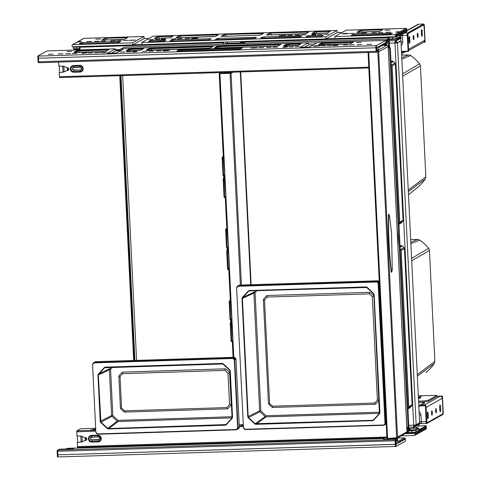 <?xml version="1.0" encoding="UTF-8"?>
<svg xmlns="http://www.w3.org/2000/svg" width="481" height="481" viewBox="0 0 481 481"><rect width="100%" height="100%" fill="white"/><g stroke="black" fill="none" stroke-linecap="round" stroke-linejoin="round"><path stroke-width="0.72" d="M396.35 40.789A2.483 0.463 -91.8 0 1 396.5 42.142L396.536 42.983M396.013 40.975L396.344 43.013M401.593 53.866L405.645 51.599M401.539 52.808L403.781 51.557M419.306 398.31L419.264 397.516A7.095 0.667 177.2 0 1 420.671 397.847A7.095 0.667 177.2 0 1 418.446 398.442M413.834 425.457L414.724 424.957M418.578 401.202L418.735 401.196A8.514 0.8 -2.8 0 0 428.643 400.072L428.697 401.13L436.628 396.699L436.58 395.641A3.547 0.337 -2.8 0 0 436.64 395.574A3.547 0.337 -2.8 0 0 433.736 395.388L418.32 395.869M428.643 400.072L436.58 395.641M418.795 405.579L424.284 402.507A3.547 0.337 -2.8 0 0 424.344 402.441A3.547 0.337 -2.8 0 0 421.446 402.254L418.632 402.344M418.843 406.637L424.338 403.565A3.547 0.337 177.2 0 0 424.398 403.499L424.344 402.441M428.697 401.13A8.514 0.8 177.2 0 1 418.789 402.254L418.632 402.26M436.64 395.574L436.688 396.633A3.547 0.337 177.2 0 1 436.628 396.699M418.38 397.12A4.828 0.457 177.2 0 1 419.937 397.144M418.326 396.061A4.828 0.457 177.2 0 1 421.302 396.338A4.828 0.457 177.2 0 1 421.224 396.422L419.264 397.516M395.129 43.104L394.991 42.995A2.128 0.397 88.2 0 1 395.274 40.663L401.1 37.398L401.112 38.131L395.31 41.372L395.117 42.923L396.777 42.917L400.03 41.107L400.727 41.083L401.028 42.358L419.564 421.38L419.378 422.937L416.149 424.735L413.684 425.192A2.128 0.397 88.2 0 0 414.135 427.104A2.128 0.397 88.2 0 0 414.171 427.092L419.979 423.851L419.967 423.118L419.192 423.039M413.804 425.012L414.141 426.388L419.943 423.148M413.672 425.018L394.997 43.176L397.474 42.893L400.703 41.095L400.006 41.113M401.1 37.398L399.458 37.338M429.034 248.936L429.449 250.469L434.872 361.369L434.271 363.522A44.174 43.206 60.8 0 1 426.25 372.33L426.124 372.426M407.966 408.219L408.441 407.696A1.419 1.389 -119.2 0 0 408.802 406.685L401.16 250.439A1.419 1.389 -119.2 0 0 400.703 249.453L400.174 248.96M407.996 408.844L409.872 407.798A1.419 1.389 -119.2 0 0 410.215 407.527L411.73 405.856A1.419 1.389 -119.2 0 0 412.091 404.846L404.449 248.599A1.419 1.389 -119.2 0 0 403.992 247.613L402.314 246.044A1.419 1.389 -119.2 0 0 401.31 245.665L400.018 245.701M417.358 376.202L434.271 363.522M411.592 258.393L428.637 248.358L429.238 249.362M410.876 243.669L419.781 240.079A44.174 43.206 60.8 0 1 428.637 248.358M410.678 239.646L417.646 239.43L419.781 240.079M408.555 49.284L424.813 40.212L424.224 28.211A3.547 0.661 88.2 0 0 423.466 25.024A3.547 0.661 88.2 0 0 423.406 25.042L408.441 33.399A3.547 0.661 88.2 0 0 407.972 37.29L408.555 49.284A2.128 2.08 60.8 0 1 408.519 49.82M409.054 41.18L408.952 39.063A2.309 0.427 -91.8 0 1 409.301 36.526A2.309 0.427 -91.8 0 1 409.788 38.594L409.896 40.711A2.309 0.427 -91.8 0 1 409.547 43.248A2.309 0.427 -91.8 0 1 409.054 41.18M421.44 34.265L421.338 32.143A2.309 0.427 -91.8 0 1 421.681 29.606A2.309 0.427 -91.8 0 1 422.174 31.68L422.276 33.796A2.309 0.427 -91.8 0 1 421.927 36.334A2.309 0.427 -91.8 0 1 421.44 34.265M417.785 37.392A2.128 0.397 88.2 0 0 418.067 35.161A2.128 0.397 88.2 0 0 417.61 33.147A2.128 0.397 88.2 0 0 417.574 33.159A2.128 0.397 88.2 0 0 417.286 35.39A2.128 0.397 88.2 0 0 417.742 37.404A2.128 0.397 88.2 0 0 417.785 37.392M413.654 39.701A2.128 0.397 88.2 0 0 413.943 37.464A2.128 0.397 88.2 0 0 413.486 35.456A2.128 0.397 88.2 0 0 413.45 35.462A2.128 0.397 88.2 0 0 413.161 37.698A2.128 0.397 88.2 0 0 413.618 39.707A2.128 0.397 88.2 0 0 413.654 39.701M424.813 40.212A2.128 2.08 60.8 0 1 423.755 42.13L408.555 50.625M426.07 407.347L442.322 398.268L442.911 410.269A3.547 0.661 -91.8 0 1 442.436 414.153L427.477 422.51A3.547 0.661 -91.8 0 1 427.411 422.528A3.547 0.661 -91.8 0 1 426.659 419.342L426.07 407.347A2.128 2.08 -119.2 0 0 425.98 406.824M424.248 405.321A2.128 2.08 -119.2 0 0 423.875 405.297L421.085 405.381M442.322 398.268A2.128 2.08 -119.2 0 0 440.127 396.218L436.676 396.326M427.314 414.484L427.417 416.6A2.309 0.427 88.2 0 0 427.91 418.668A2.309 0.427 88.2 0 0 428.258 416.131L428.15 414.015A2.309 0.427 88.2 0 0 427.663 411.94A2.309 0.427 88.2 0 0 427.314 414.484M439.694 407.563L439.802 409.686A2.309 0.427 88.2 0 0 440.289 411.754A2.309 0.427 88.2 0 0 440.638 409.217L440.536 407.1A2.309 0.427 88.2 0 0 440.043 405.026A2.309 0.427 88.2 0 0 439.694 407.563M435.936 408.579A2.128 0.397 -91.8 0 1 435.972 408.567A2.128 0.397 -91.8 0 1 436.429 410.582A2.128 0.397 -91.8 0 1 436.141 412.812A2.128 0.397 -91.8 0 1 436.105 412.824A2.128 0.397 -91.8 0 1 435.648 410.81A2.128 0.397 -91.8 0 1 435.936 408.579M431.806 410.882A2.128 0.397 -91.8 0 1 431.848 410.876A2.128 0.397 -91.8 0 1 432.305 412.884A2.128 0.397 -91.8 0 1 432.016 415.121A2.128 0.397 -91.8 0 1 431.98 415.127A2.128 0.397 -91.8 0 1 431.523 413.119A2.128 0.397 -91.8 0 1 431.806 410.882M420.009 64.406L420.424 65.933L425.847 176.834L425.246 178.986A44.174 43.206 60.8 0 1 417.225 187.794L417.099 187.891M398.941 223.683L399.416 223.16A1.419 1.389 -119.2 0 0 399.777 222.15L392.135 65.903A1.419 1.389 -119.2 0 0 391.678 64.917L391.149 64.424M398.971 224.308L400.847 223.262A1.419 1.389 -119.2 0 0 401.19 222.992L402.705 221.32A1.419 1.389 -119.2 0 0 403.066 220.31L395.424 64.063A1.419 1.389 -119.2 0 0 394.967 63.077L393.29 61.508A1.419 1.389 -119.2 0 0 392.286 61.129L390.993 61.165M417.159 187.843L408.477 194.691L417.225 187.794M408.333 191.666L425.246 178.986M402.567 73.858L419.612 63.829L420.214 64.827M401.851 59.133L410.756 55.543A44.174 43.206 60.8 0 1 419.612 63.829M401.653 55.111L408.622 54.894L410.756 55.543M418.879 424.464A2.766 0.511 -91.8 0 1 418.494 426.388L415.175 428.24M418.578 424.633L412.638 428.282M408.243 428.144L409.818 428.276L408.261 428.553M408.856 426.881L406.776 427.188M388.209 47.589L390.344 47.956L388.245 48.238M388.221 47.751L389.64 47.992L388.239 48.166M385.78 40.723A2.128 0.397 -91.8 0 1 385.798 40.711L388.816 39.027A2.128 0.397 -91.8 0 1 388.852 39.015A2.128 0.397 -91.8 0 1 389.303 40.927L389.442 43.753A3.547 3.469 60.8 0 1 388.582 46.23M385.846 41.414L388.876 39.725L389.315 43.825A3.547 3.469 60.8 0 1 388.576 46.158M120.641 50.619A2.128 0.397 -91.8 0 1 120.935 48.924L123.954 47.24A2.128 0.397 -91.8 0 1 123.99 47.228A2.128 0.397 -91.8 0 1 124.032 47.234M386.201 45.22L385.708 43.633M385.948 45.232L385.75 44.655A2.128 0.397 -91.8 0 1 385.57 43.729M408.189 427.056L408.321 429.755A2.128 0.397 -91.8 0 1 408.038 432.088L405.02 433.778A2.128 0.397 -91.8 0 1 404.984 433.784A2.128 0.397 -91.8 0 1 404.912 433.754M408.056 427.068L408.002 431.385L406.998 431.944M134.379 360.449L120.448 75.661M133.682 360.473L119.751 75.685M115.386 49.988L117.436 49.922L116.739 50.884M118.482 50.83L118.41 49.892L117.719 50.854M118.41 49.892L120.677 49.826M385.894 41.6L386.267 41.588L385.972 41.997M385.726 43.747L387.566 41.306M389.622 47.811L389.442 44.15M389.255 40.29L389.111 37.41L388.798 37.578A0.709 0.691 -119.2 0 0 388.444 36.995M242.484 42.298L244.053 43.248L241.39 43.368M342.117 32.443L337.181 32.594L337.079 30.477L153.066 36.183L141.721 42.52L325.727 36.815L337.079 30.477M149.05 38.426L144.114 38.582L144.005 36.46L84.067 38.324L78.066 41.673L81.656 41.781L77.231 42.142A0.709 0.691 -119.2 0 0 76.918 42.226L72.403 44.745A0.709 0.691 -119.2 0 0 72.054 45.388L72.084 46.092A0.709 0.691 -119.2 0 0 72.817 46.777L132.762 44.919L144.114 38.582M406.451 30.393A0.709 0.691 60.8 0 1 407.022 30.928L406.944 31.704L400.944 35.053L400.084 35.083M388.51 36.652L389.111 37.41L392.598 37.302A3.547 0.337 -2.8 0 0 396.723 36.833L396.807 38.456A0.709 0.691 -119.2 0 1 396.452 39.093L392.827 39.556L396.14 39.183A0.709 0.691 -119.2 0 0 396.452 39.093L399.224 37.548A0.709 0.691 -119.2 0 0 399.579 36.905L399.525 35.847L400.108 35.522L400.078 34.957A0.709 0.691 60.8 0 0 399.489 34.283M398.364 32.185L398.34 31.74L400.084 31.686A0.709 0.691 60.8 0 1 400.811 32.371L400.847 33.075A0.709 0.691 -119.2 0 1 400.186 33.802L400.186 33.802A0.709 0.691 60.8 0 1 400.92 34.488L407.016 31.079M79.323 47.186L79.455 49.916L79.335 47.198A0.709 0.709 0 0 1 79.63 46.567A0.709 0.691 60.8 0 0 79.335 47.174L79.9 47.222L79.942 46.555M123.99 47.228L388.852 39.015L388.798 37.578L387.975 37.674L388.017 37.007M385.954 41.348L387.5 41.3A0.709 0.679 35.9 0 1 388.251 41.967L388.678 47.667L388.257 41.937L386.159 44.847A0.709 0.679 35.9 0 0 385.906 44.354M389.321 48.166L388.456 47.553M400.944 35.053L400.92 34.488M241.354 43.591A2.483 0.463 -91.8 0 1 241.654 42.544L242.755 41.925A1.774 0.331 -91.8 0 1 242.869 41.973L244.132 42.947L243.855 43.29M242.953 42.118L242.214 42.454M407.142 427.152L407.191 429.202A0.709 0.697 101.5 0 1 406.902 429.792A0.709 0.709 0 0 0 407.203 429.208L406.872 429.142M419.408 430.134L416.053 432.01A0.709 0.691 -119.2 0 1 415.704 432.653L408.068 433.237L415.392 432.738A0.709 0.691 -119.2 0 0 415.704 432.653L419.053 430.778A0.709 0.691 -119.2 0 0 419.408 430.134L419.378 429.575L418.801 429.894L418.747 428.836A0.709 0.691 -119.2 0 0 418.013 428.156L414.183 428.27A3.728 0.349 177.2 0 1 412.337 428.276L411.52 428.727L408.285 428.98L411.435 428.763M418.704 425.986L426.214 425.751L426.346 426.262L420.244 429.671A0.709 0.691 -119.2 0 1 419.895 430.309L426.022 426.887A0.709 0.691 -119.2 0 0 426.364 426.388L426.346 426.262M419.474 432.521L419.685 432.515A0.709 0.691 -119.2 0 0 420.346 431.788L420.316 431.078A0.709 0.691 60.8 0 0 419.582 430.393L419.582 430.393A0.709 0.691 -119.2 0 0 419.895 430.309M419.378 429.575L418.783 429.593M418.765 429.148L420.22 429.106L426.214 425.751M420.22 429.106L420.244 429.671M418.747 428.836L415.975 430.387A3.547 0.337 177.2 0 1 411.844 430.856L411.922 432.479L408.435 432.587L408.327 429.924M408.092 432.034L408.128 432.762L408.435 432.587L407.906 433.243M408.159 433.189L407.78 433.399A0.709 0.691 60.8 0 0 408.128 432.762L407.305 432.852L407.455 433.489A0.709 0.709 0 0 0 407.78 433.399A0.709 0.691 60.8 0 1 407.467 433.489L407.443 433.489M424.843 42.214A0.355 0.349 -119.2 0 0 425.09 41.865L424.32 25.98C424.17 24.381 423.917 23.737 423.575 24.05A2.128 0.397 -91.8 0 1 423.635 24.074M408.579 51.088L407.918 33.55L423.935 24.609L424.963 41.937L424.314 25.986A1.774 0.331 -91.8 0 0 423.905 24.405L407.912 33.339A1.774 0.331 -91.8 0 0 407.672 35.281L408.579 51.088A0.355 0.349 60.8 0 1 408.333 51.437M425.096 41.859A0.355 0.355 0 0 1 424.915 42.184L424.783 42.256A0.355 0.349 -119.2 0 0 424.963 41.937M423.388 42.34L424.627 42.298A0.355 0.349 -119.2 0 0 424.783 42.256M418.735 24.212A2.128 0.397 88.2 0 0 418.698 24.2L418.698 24.2A2.128 0.397 88.2 0 0 418.662 24.212A2.128 2.08 -119.2 0 0 417.724 24.471L406.812 30.568M402.393 34.247A2.128 0.397 88.2 0 0 402.381 35.48L400.679 35.329A2.128 2.08 60.8 0 1 400.679 35.059M401.473 51.407L408.453 51.16A0.355 0.349 60.8 0 1 408.122 51.521L407.263 35.329L407.672 35.281M442.43 396.386L443.205 412.277A1.774 0.331 -91.8 0 1 442.971 414.219L426.978 423.154A1.774 0.331 -91.8 0 1 426.569 421.572L425.793 405.693L425.378 405.742L425.426 405.351A0.355 0.349 60.8 0 1 425.793 405.693L426.948 422.949L442.556 414.021M442.959 414.009L442.298 396.47A0.355 0.349 -119.2 0 0 441.937 396.128L436.67 396.224L442.063 396.055A0.355 0.349 -119.2 0 1 442.43 396.398A0.355 0.355 0 0 0 442.069 396.055M436.67 396.29L441.937 396.128M421.025 405.417L425.553 405.279A0.355 0.349 60.8 0 1 425.919 405.621M419.576 421.693L421.278 421.765A2.128 0.397 88.2 0 0 421.729 423.677L421.729 423.677A2.128 0.397 88.2 0 0 421.765 423.671L426.569 423.52M401.046 435.912L414.333 435.503A0.709 0.691 -119.2 0 0 414.995 434.776L414.959 434.072A0.709 0.691 -119.2 0 0 414.231 433.387L415.271 432.804M405.218 433.664L414.231 433.387M414.646 435.419L419.161 432.894A0.709 0.691 -119.2 0 0 419.51 432.257L414.995 434.776M418.885 430.874A0.709 0.691 60.8 0 1 419.474 431.547L419.51 432.257M419.997 432.425L426.124 429.004A0.709 0.691 -119.2 0 0 426.467 428.505L426.31 427.729A0.709 0.691 60.8 0 0 425.721 427.056M135.323 40.115L128.667 40.368L135.323 40.115M77.231 42.142L72.715 44.661L132.66 42.803L144.005 36.46M94.553 41.384L99.122 41.198L94.553 41.384M100.824 41.186L105.393 41.005L100.824 41.186M116.853 40.693L121.422 40.506L116.853 40.693M123.13 40.494L127.699 40.314L123.13 40.494M110.672 41.017L115.759 40.548L110.678 41.101M86.887 41.619L91.45 41.438L86.887 41.619M100.421 39.021L95.851 39.208L100.421 39.021M78.066 41.673A0.709 0.691 -119.2 0 0 77.441 42.136M77.754 41.757L83.754 38.408A0.709 0.691 60.8 0 1 84.067 38.324M72.715 44.661A0.709 0.691 -119.2 0 0 72.403 44.745M132.762 44.919L132.66 42.803M398.34 31.74L395.616 32.089L399.242 32.155A0.709 0.691 60.8 0 1 399.976 32.84L400.012 33.544L395.496 36.069L395.46 35.36A0.709 0.691 -119.2 0 0 394.727 34.68L399.242 32.155M343.831 33.874L341.985 33.712L344.673 33.405L348.647 33.46L343.831 33.874M400.084 31.686L406.078 28.337L346.14 30.195L334.788 36.538L334.89 38.654L394.835 36.797A0.709 0.691 -119.2 0 0 395.496 36.069M334.788 36.538L394.727 34.68M378.228 32.588L382.798 32.401L378.228 32.588M371.957 32.78L376.527 32.6L371.957 32.78M355.928 33.279L360.497 33.093L355.928 33.279M349.651 33.472L354.22 33.291L349.651 33.472M362.109 32.948L366.678 32.768L361.556 33.279L362.109 32.948L362.133 33.393M385.894 32.347L390.464 32.167L385.894 32.347M389.676 30.056L385.107 30.237L389.676 30.056M395.142 36.706L399.657 34.187A0.709 0.691 -119.2 0 0 400.012 33.544M400.499 33.718L406.625 30.297A0.709 0.691 -119.2 0 0 406.968 29.798L406.812 29.022A0.709 0.691 60.8 0 0 406.078 28.337M193.278 38.54L191.432 38.378L194.12 38.071L198.094 38.131L193.278 38.54M285.876 35.45L279.22 35.696L285.876 35.45M141.721 42.52L141.823 44.637L325.829 38.937L337.181 32.594M161.111 39.502L161.82 39.111L165.686 38.955L164.941 39.388L161.111 39.574M287.62 35.396L292.189 35.215L287.62 35.396M295.286 35.155L299.855 34.975L295.286 35.155M301.563 34.963L306.126 34.782L301.563 34.963M317.592 34.464L322.162 34.283L317.592 34.464M323.863 34.271L328.433 34.091L323.863 34.271M185.161 38.57L189.73 38.39L185.161 38.57M177.495 38.811L182.065 38.624L177.495 38.811M171.218 39.003L175.787 38.823L171.218 39.003M155.189 39.502L159.758 39.316L155.189 39.502M148.918 39.695L153.487 39.514L148.918 39.695M311.658 34.836L312.367 34.44L316.233 34.289L315.494 34.716L311.664 34.909M325.829 38.937L325.727 36.815M77.627 447.396L386.892 437.806L77.627 447.396L77.243 442.544L81.127 441.955L80.868 436.147M95.677 428.27L84.025 428.631A3.547 0.337 -2.8 0 0 79.894 429.1L76.834 430.808L76.912 435.84L81.818 436.219L81.836 436.586M82.095 441.865L77.243 442.544M59.554 77.549L368.801 67.959L59.542 77.549L59.151 72.697L63.035 72.114M64.003 71.976L63.27 72.078M58.634 62.109L58.826 65.993L63.197 66.33M63.997 71.813L59.151 72.697M230.483 72.252L230.411 72.288A0.89 0.866 60.8 0 1 231.325 73.142L219.745 73.653L221.747 72.523M221.224 72.541L219.204 73.671L231.072 73.286L241.426 285.017M243.308 424.675L239.219 424.801M225.715 73.491L225.691 72.968M225.619 73.491L225.595 72.968M233.069 72.168L231.072 73.286M241.799 424.717L242.274 425.366L243.338 425.336M242.274 425.366L241.702 425.318L241.678 424.789M242.244 424.837L243.314 424.807M224.705 72.433L230.411 72.288M230.802 73.16A0.355 0.349 60.8 0 0 230.441 72.817L225.036 72.986L224.471 72.938L224.447 72.439M225.036 72.986L225.012 72.457M368.723 52.495L387.596 438.438L386.94 438.407M406.048 432.966L406.992 431.896M387.596 438.438L396.621 437.764L397.534 437.097A1.245 1.215 -119.2 0 1 396.651 438.329L396.32 438.395L396.296 437.866L396.627 437.77A0.709 0.691 -119.2 0 0 396.645 437.758M396.32 438.395L390.71 438.912M387.181 438.456L387.626 439.009M396.464 437.776L387.608 438.618M378.427 51.088A1.245 1.215 60.8 0 1 378.691 51.798L377.825 51.419M388.137 46.368L387.085 45.196L382.702 45.328M156.674 444.943L154.034 445.695M335.107 439.412L333.85 440.115M384.121 438.654L384.499 438.744L384.133 438.87M77.633 442.448L77.315 435.87M81.163 442.183L85.859 440.133L85.63 437.854L80.862 436.063M86.466 437.963L86.82 439.742L85.768 440.47M59.223 66.023L59.548 72.601M67.665 68.176L67.665 70.418L68.723 69.685L67.761 70.076L67.665 68.176L68.657 68.392L68.362 67.905M67.508 70.466L63.065 72.126L62.777 66.3M67.665 70.412L68.633 70.022L68.657 68.392M67.37 67.689L67.25 70.557M62.764 66.005L67.106 67.581M397.114 438.107L404.503 437.878L405.369 438.492L397.829 442.7L397.631 439.406L395.929 440.355L396.043 444.282L396.362 444.101L396.344 440.993L397.673 440.253L396.218 441.065L396.362 444.101L405.393 439.057L396.043 444.282L395.214 444.372L57.87 454.834L57.287 454.798L57.87 454.834L57.299 454.785L57.137 451.262M405.369 438.492L405.369 441.245L396.146 446.398L395.322 446.488L57.973 456.95L57.389 456.914L57.299 454.81M258.652 442.4L311.916 440.752M131.926 446.332L115.109 446.855M65.843 448.989L67.16 448.34L108.79 447.047M250.264 442.045L254.136 442.586M210.48 443.945L216.871 443.079M318.753 440.295A3.547 0.337 177.2 0 1 320.773 440.175L328.072 439.953A3.547 0.337 177.2 0 1 329.611 439.941M220.839 443.62L227.224 442.76M244.029 442.237L247.901 442.785M137.752 445.532L137.843 446.188A3.547 0.337 177.2 0 1 141.973 445.719L147.505 445.55M386.027 43.031L385.996 42.466L376.966 47.511L377.236 50.475L378.571 49.729L378.493 47.24L386.027 43.031L385.233 43.831M313.438 44.781L308.501 44.937L308.399 42.821L124.387 48.527L116.33 53.03L107.269 53.307L115.326 48.803L47.024 50.926L37.789 56.091L375.715 45.665L376.545 45.575L385.762 40.422L317.46 42.538L309.397 47.042L300.336 47.324L308.399 42.821M120.37 50.77L115.434 50.92L115.326 48.803M378.505 47.679L385.534 43.747M231.193 404.786A18.332 17.959 59.7 0 1 231.084 404.948A18.332 17.959 59.7 0 1 227.507 408.826L124.507 412.109A18.332 17.959 59.7 0 1 124.345 411.995A18.332 17.959 59.7 0 1 120.436 408.309L118.861 376.166A18.332 17.959 59.7 0 1 118.969 376.004A18.332 17.959 59.7 0 1 122.553 372.126L225.547 368.843A18.332 17.959 59.7 0 1 225.709 368.957A18.332 17.959 59.7 0 1 229.617 372.643L231.193 404.786L229.527 404.497A16.913 16.564 59.7 0 1 226.725 407.575L124.657 410.822A16.913 16.564 59.7 0 1 121.561 407.936L120.04 376.737A16.913 16.564 59.7 0 1 122.841 373.665L224.904 370.418A16.913 16.564 59.7 0 1 228 373.304L229.527 404.497M225.547 368.843L224.904 370.418M120.04 376.737L119.348 376.401M124.657 410.822L124.567 411.574M94.523 362.133L95.491 361.688L233.946 357.281L234.95 357.666L236.021 359.211L239.34 427.194L238.432 428.805L237.464 429.25M96.17 432.383L96.513 433.122L97.805 433.91L236.165 429.503L236.886 429.166L237.644 427.88L234.319 359.992L233.976 359.253L232.69 358.471L94.33 362.878L93.122 363.738L92.923 363.462L92.562 364.472L95.881 432.359L96.867 433.838L97.883 434.223L236.231 429.822L237.211 429.377L238.053 427.831L234.734 359.944L233.742 358.465L232.732 358.08L94.372 362.488L93.404 362.933L92.556 364.478L95.881 432.365L96.338 433.345M95.497 361.688L93.621 362.74L93.603 363.209M236.165 429.503L236.237 429.822L237.211 429.377L238.985 428.204M238.432 428.805L236.243 429.822L237.211 429.377L236.886 429.166M223.172 363.732L229.906 370.015L230.291 371.031L232.545 417.129L232.263 418.175L226.166 424.861L225.162 425.228L108.357 428.95L107.317 428.649L100.583 422.366L100.204 421.344L97.95 375.246L98.232 374.206L104.329 367.514L105.333 367.147L222.138 363.432L223.172 363.732L230.291 371.031M222.138 363.432L229.696 370.19M230.002 371.019L232.251 417.111L232.028 417.941L225.98 424.573L108.399 428.559L107.57 428.318L100.92 422.114L98.358 375.198L98.581 374.368L104.605 367.761L223.04 363.991M104.329 367.514L105.267 367.478M232.064 417.887L118.055 421.512L108.357 428.95M110.816 367.298L109.379 369.691L111.622 415.518L111.983 416.396L117.16 421.224L107.317 428.649M117.16 421.224L118.055 421.512M111.983 416.396L100.583 422.366M109.65 368.789L98.232 374.206M232.233 416.738L118.007 420.376L117.592 421.44M111.736 415.981L112.819 415.53L118.007 420.376M112.819 415.53L110.564 369.45L109.452 369.21M112.332 367.25L110.564 369.45M227.507 408.826L226.725 407.575M120.436 408.309L121.561 407.936M122.553 372.126L122.841 373.665M229.617 372.643L228 373.304M379.016 400.288A18.332 17.929 60.8 0 1 378.938 400.402A18.332 17.929 60.8 0 1 375.366 404.28L272.523 407.473A18.332 17.929 60.8 0 1 272.366 407.359A18.332 17.929 60.8 0 1 268.464 403.673L263.372 299.549A18.332 17.929 60.8 0 1 263.48 299.386A18.332 17.929 60.8 0 1 267.051 295.508L369.889 292.322A18.332 17.929 60.8 0 1 370.051 292.436A18.332 17.929 60.8 0 1 373.917 296.08M379.016 400.234L377.369 399.958A16.913 16.54 60.8 0 1 374.573 403.03L272.667 406.186A16.913 16.54 60.8 0 1 269.576 403.3L264.526 300.126A16.913 16.54 60.8 0 1 267.328 297.054L369.234 293.891A16.913 16.54 60.8 0 1 372.324 296.783L377.369 399.958M369.889 292.322L369.234 293.891M264.526 300.126L263.847 299.783M272.667 406.186L272.583 406.938M238.636 285.516L239.598 285.071L377.844 280.784L379.25 281.541L378.854 281.169L377.579 281.974L376.575 281.589L238.432 285.87L237.464 286.315L236.622 287.854L243.458 427.729L243.921 428.709L245.46 429.587L383.591 425.306L385.053 424.332L385.413 423.322L378.571 283.453L377.579 281.974L238.384 286.261L237.656 286.592L236.905 287.878M243.747 427.747L244.089 428.487L245.376 429.268L383.525 424.988L383.597 425.306L386.213 423.893L384.884 424.735M238.384 286.261L239.598 285.071L238.877 285.305L237.464 286.315L237.656 286.592M367.027 287.229L373.755 293.518L374.134 294.534L379.906 412.614L379.629 413.654L373.539 420.34L372.541 420.707L255.91 424.32L254.876 424.02L248.154 417.73L247.775 416.714L241.997 298.635L242.28 297.595L248.364 290.909L249.368 290.542L365.993 286.929L367.027 287.229L373.545 293.693L373.845 294.51L379.623 412.59L379.401 413.426L373.382 420.027L372.583 420.316L255.128 423.695L248.491 417.484L248.184 416.666L242.412 298.587L242.634 297.757L248.647 291.149L249.447 290.861L366.901 287.488M249.344 290.867L248.647 291.149L249.368 290.542M379.437 413.359L266.077 416.877L255.91 424.32M255.321 290.68L253.896 293.061L259.656 410.87L260.011 411.748L265.181 416.582L254.876 424.02M265.181 416.582L266.077 416.877M260.011 411.748L248.154 417.73M254.166 292.159L242.28 297.595M379.599 412.211L266.035 415.734L265.614 416.799M259.77 411.333L260.852 410.888L266.035 415.734M260.852 410.888L255.08 292.827L253.962 292.58M256.836 290.632L255.08 292.827M375.366 404.28L374.573 403.03M268.464 403.673L269.576 403.3M267.051 295.508L267.328 297.054M373.953 296.122L372.324 296.783M230.603 319.703L230.597 322.841L230.219 323.124L231.09 323.286L231.608 340.452L231.854 341.726L233.026 341.612L232.131 323.268L231.896 324.891L230.844 324.928M231.896 324.891L232.906 341.69L231.854 341.726M232.131 323.268L231.397 322.985M231.139 341.438L231.758 341.582M230.297 300.427L229.148 301.25L230.02 301.413L230.537 318.572L230.784 319.853L231.956 319.679M230.068 319.564L230.627 319.703L230.609 319.348M230.327 301.106L231.084 301.359L230.826 303.012L229.774 303.048M231.818 319.805L230.784 319.853M230.826 303.012L231.842 319.811M226.551 247.583L227.104 247.727L227.212 249.308L226.701 251.142L227.567 251.31L227.327 252.946L228.337 269.745L229.509 269.637L228.607 251.286L228.379 252.91L227.327 252.946M229.371 269.703L228.337 269.745M228.607 251.286L227.88 251.004M227.621 269.462L228.241 269.607M228.379 252.91L229.389 269.709M226.773 228.451L225.631 229.269L226.497 229.431L227.014 246.597L227.266 247.871L228.337 247.829L227.309 231.036L226.256 231.072M226.81 229.13L227.561 229.377L227.309 231.036M227.17 247.727L227.086 247.366M223.028 175.607L223.587 175.745L223.689 177.333L223.178 179.166L224.05 179.329L224.561 196.495L224.813 197.769L225.986 197.655L227.543 229.353M225.986 197.595L225.09 179.305L224.855 180.928L225.866 197.733L224.813 197.769M225.09 179.305L224.356 179.022M224.098 197.481L224.717 197.625M223.256 156.469L222.108 157.287L222.98 157.455L223.497 174.615L223.743 175.89L224.916 175.721M223.286 157.149L224.044 157.401L223.785 159.055L222.733 159.091M223.647 175.751L223.569 175.391M223.785 159.055L224.795 175.854M388.684 216.456C388.786 215.163 388.949 215.073 389.165 216.185L388.684 216.456C388.383 235.083 389.267 253.048 391.318 270.364C391.54 271.476 391.702 271.386 391.805 270.094L391.318 270.364M391.606 271.146L392.28 270.184L391.576 233.85L389.64 216.276L388.931 215.398M164.598 50.884L162.752 50.721L165.44 50.415L169.414 50.475L164.598 50.884M315.151 46.218L313.305 46.056L315.993 45.749L319.967 45.803L315.151 46.218M257.197 47.793L250.541 48.04L257.197 47.793M106.644 52.459L99.988 52.706L106.644 52.459M385.762 40.422L385.996 42.466L376.647 47.691L375.817 47.781L376.647 47.691L376.827 51.22L376.004 51.323L38.654 61.784L38.474 58.243L375.817 47.781L38.474 58.243L37.891 58.207L38.474 58.243L37.903 58.189L37.801 56.097L38.077 61.736L38.654 61.784L38.883 62.722L38.167 62.031A0.709 0.691 -119.2 0 0 38.859 62.716L376.25 52.255A0.709 0.691 60.8 0 0 376.912 51.527L378.613 50.577L378.577 49.729L377.116 50.541L376.545 45.575M111.388 53.181L115.434 50.92M304.461 47.192L308.501 44.937M132.431 51.846L133.141 51.449L137.007 51.299L136.261 51.732L132.431 51.918M65.873 53.722L70.442 53.541L65.873 53.722M72.144 53.529L76.713 53.349L72.144 53.529M88.173 53.03L92.743 52.85L88.173 53.03M94.45 52.838L99.02 52.657L94.45 52.838M258.94 47.739L263.51 47.553L258.94 47.739M266.606 47.499L271.176 47.318L266.606 47.499M272.883 47.306L277.453 47.126L272.883 47.306M288.913 46.807L293.482 46.627L288.913 46.807M295.184 46.615L299.753 46.429L295.184 46.615M357.221 44.691L361.784 44.511L357.221 44.691M349.549 44.931L354.118 44.745L349.549 44.931M343.278 45.124L347.847 44.943L343.278 45.124M327.248 45.623L331.818 45.436L327.248 45.623M320.971 45.815L325.541 45.635L320.971 45.815M156.481 50.914L161.051 50.733L156.481 50.914M148.815 51.154L153.385 50.968L148.815 51.154M142.544 51.347L147.108 51.166L142.544 51.347M126.509 51.846L131.079 51.659L126.509 51.846M120.238 52.038L124.807 51.858L120.238 52.038M81.992 53.361L87.079 52.892L81.998 53.439M282.978 47.18L283.688 46.783L287.554 46.627L286.814 47.06L282.984 47.246M333.429 45.292L337.999 45.112L337.446 45.442L332.876 45.623L333.429 45.292L333.441 45.737M360.997 42.394L356.427 42.581L360.997 42.394M71.741 51.365L67.172 51.545L71.741 51.365M371.506 44.246L366.937 44.432L371.506 44.246M52.976 54.125L48.407 54.305L52.976 54.125M58.207 53.962L62.77 53.776L58.207 53.962M57.973 456.95L57.87 454.834L396.043 444.282L396.146 446.398M378.613 50.577L377.952 51.305M384.145 439.093L384.115 438.558L383.207 439.063A3.746 0.355 -2.8 0 0 385.395 439.081L396.897 438.72L397.631 439.406M57.87 454.834L57.708 451.28L57.125 451.25L57.185 450.859A0.709 0.691 60.8 0 1 57.54 450.216L59.548 449.182L71.05 448.827A3.746 0.355 -2.8 0 0 73.551 448.665L74.459 448.16L232.551 443.26M384.115 438.558L232.551 443.187M396.302 42.25L395.117 42.286M424.284 402.507L424.338 403.565M418.735 401.196L418.789 402.254M413.684 425.192L408.802 425.342M394.991 42.995L389.412 43.17M414.099 427.098L408.201 427.278L414.135 427.104M397.474 42.893L416.149 424.735M401.076 37.422L401.112 38.131M395.274 40.663L389.303 40.849M408.802 406.685L412.091 404.846M401.16 250.439L404.449 248.599M400.703 249.453L403.992 247.613M400.096 247.288L402.314 246.044M400.048 246.368L401.31 245.665M407.99 408.766L410.215 407.527M408.441 407.696L411.73 405.856M417.28 374.627L434.872 361.369M411.706 260.726L429.449 250.469M410.804 242.244L417.646 239.43M409.896 40.711L409.036 40.741M409.788 38.594L408.94 38.618M422.276 33.796L421.416 33.82M422.174 31.68L421.32 31.704M423.875 405.297L440.127 396.218M427.393 416.161L428.258 416.131M427.302 414.039L428.15 414.015M439.778 409.241L440.638 409.217M439.682 407.124L440.536 407.1M399.777 222.15L403.066 220.31M392.135 65.903L395.424 64.063M391.678 64.917L394.967 63.077M391.071 62.752L393.29 61.508M391.023 61.833L392.286 61.129M398.965 224.23L401.19 222.992M399.416 223.16L402.705 221.32M408.255 190.091L425.847 176.834M402.681 76.19L420.424 65.933M401.779 57.708L408.622 54.894M418.434 425.048L417.803 425.066M123.954 47.24L388.816 39.027M386.429 41.083L389.177 40.999M120.935 48.924L123.833 48.834M308.411 43.11L316.901 42.851M383.808 44.715L385.75 44.655M122.637 75.595L136.568 360.377M406.908 429.87L408.195 429.828M406.986 431.415L408.002 431.385M134.908 360.431L120.978 75.643M408.05 427.068L389.52 48.118M120.707 49.573L115.374 49.741M244.456 42.1L244.504 41.703A0.355 0.349 -119.2 0 1 244.588 41.45M392.815 39.556L389.351 39.664L392.827 39.556L392.676 38.919L389.189 39.027M225.355 43.975L227.08 43.783L225.318 43.999M74.128 49.164L79.425 49.272L76.401 49.369C72.986 49.194 74.363 49.699 73.334 48.545A3.547 0.337 -2.8 0 0 76.238 48.731L76.154 47.108L79.335 47.012M141.817 44.529L132.966 44.805M334.884 38.546L326.034 38.817M395.995 36.147L399.35 34.271M73.316 46.855A3.547 0.337 -2.8 0 0 73.256 46.922A3.547 0.337 -2.8 0 0 76.154 47.108L76.16 46.675M73.395 48.479A3.547 0.337 -2.8 0 0 73.334 48.545L73.268 46.765M79.389 48.635L76.238 48.731L76.389 49.369M223.202 44.15L223.136 42.785L79.9 47.222L80.032 49.898M223.617 44.138L223.172 42.118M223.545 42.737L224.056 42.087M227.248 41.991A0.355 0.349 -119.2 0 0 227.206 42.166L227.381 44.024M227.441 41.985L227.351 43.362L240.596 42.947L240.686 41.576M388.041 39.039L387.975 37.674L244.739 42.112L244.805 43.482M240.626 43.615L241.48 41.546M225.421 42.045L225.499 43.675A0.355 0.349 60.8 0 1 225.324 43.993L225.156 44.09M224.735 44.102L227.068 43.464M241.041 43.597L241.005 42.905M242.845 41.504L242.869 41.973A0.355 0.337 143 0 1 242.514 42.328M244.781 41.444L244.45 42.094L244.679 41.378M389.177 45.28L389.297 47.763M388.239 41.901L388.257 41.937A0.709 0.709 0 0 0 387.53 41.282L385.99 41.33M392.598 36.863L392.676 38.919A3.547 0.337 177.2 0 0 396.807 38.456L399.579 36.905M396.134 36.159A0.709 0.691 60.8 0 1 396.723 36.833L400.078 34.957M244.492 42.923L244.132 42.947M241.654 42.544A0.355 0.349 60.8 0 1 241.522 42.833L242.574 42.25A0.355 0.349 60.8 0 0 242.755 41.925M418.013 428.156L415.241 429.701L408.429 430.188M408.303 429.359L410.101 429.521L408.327 429.84L409.884 429.629M415.241 429.701A0.709 0.691 -119.2 0 1 415.975 430.387L416.053 432.01A3.547 0.337 177.2 0 1 411.922 432.479L412.073 433.116M408.357 430.964L411.844 430.856L411.94 430.08M406.637 432.876L407.305 432.852L407.287 432.509M411.52 428.727L412.277 428.288M408.309 429.515L409.992 429.581M408.11 51.527L401.485 51.732L408.104 51.521A0.355 0.355 0 0 0 408.273 51.479L408.405 51.407M399.687 35.756L400.661 35.726L399.705 35.744M406.956 30.754L418.662 24.212L423.539 24.062A0.355 0.349 60.8 0 1 423.905 24.405M401.19 45.635A4.257 4.167 -119.2 0 0 402.711 42.184L402.381 35.48L407.263 35.329A2.128 0.397 -91.8 0 1 407.545 32.997L404.461 33.093M407.912 33.339A0.355 0.349 60.8 0 0 407.545 32.997L423.539 24.062A2.128 0.397 -91.8 0 1 423.575 24.05L418.698 24.2A2.128 2.128 0 0 0 417.724 24.471M423.839 25.577L424.158 25.565M401.01 42.106L402.711 42.184M442.298 396.47L443.211 412.271L442.797 414.538A0.355 0.349 -119.2 0 0 442.971 414.219M420.893 405.489L425.553 405.279M419.095 411.718A4.257 4.167 -119.2 0 1 420.947 415.061L421.278 421.765L426.154 421.615L425.378 405.742L420.16 405.898M426.978 423.154A0.355 0.349 -119.2 0 1 426.647 423.514A2.128 0.397 -91.8 0 1 426.605 423.527A2.128 0.397 -91.8 0 1 426.154 421.615L426.569 421.572M420.947 415.061L419.252 414.989M414.959 434.072L419.474 431.547M426.449 428.379L420.346 431.788M420.316 431.078L426.31 427.729M131.391 40.019L131.409 40.458M133.477 39.953L133.502 40.38M106.758 38.149L127.525 37.656L124.687 39.238L122.865 39.448L103.355 40.049L102.104 39.941L104.942 38.354L106.758 38.149L127.345 37.734M83.063 42.556L120.557 41.546L118.753 42.556L116.937 42.761L80.694 43.885L79.443 43.771L81.247 42.761L83.063 42.556L120.382 41.625M111.189 40.729L111.207 41.174M104.942 38.354L106.74 38.306L106.818 39.941M126.275 37.542L126.287 38.33M124.687 39.238L127.417 37.771M102.225 40.103L124.621 39.256M102.327 40.031L105.086 38.492L105.159 39.995M81.247 42.761L83.045 42.713L83.099 43.807M119.306 41.432L119.318 42.22M79.563 43.933L116.937 42.761L118.693 42.568L120.448 41.667M79.666 43.867L81.391 42.899L81.439 43.861M79.834 42.045L79.81 41.619M346.759 33.339L346.783 33.766M344.673 33.405L344.691 33.85M382.623 29.744L379.786 31.331L377.97 31.536L358.453 32.143L357.203 32.029L360.041 30.447L382.515 29.804M392.388 33.117L390.584 34.127L388.768 34.331L352.519 35.456L351.274 35.347L353.078 34.337L392.28 33.177M381.379 29.636L382.449 29.828M379.786 31.331L382.515 29.864M357.329 32.191L379.725 31.349M357.431 32.125L360.191 30.58L361.838 30.393L381.355 29.792L381.385 30.417M360.041 30.447L360.263 32.083M361.862 30.237L361.922 32.035M391.137 33.009L392.207 33.201M390.584 34.127L392.28 33.237M351.395 35.51L390.518 34.145M351.497 35.438L353.222 34.476L354.876 34.283L391.119 33.159L391.149 33.79M353.078 34.337L353.27 35.432M354.894 34.127L354.93 35.378M395.46 35.36L399.976 32.84M406.95 29.672L400.847 33.075M400.811 32.371L406.812 29.022M161.82 39.111L161.844 39.646M323.382 35.257L321.579 36.267L319.763 36.472L307.215 36.863L305.964 36.748L307.774 35.738L323.274 35.317M316.552 31.644L330.351 31.367L327.513 32.948L313.149 33.544L311.898 33.436L314.736 31.848L330.17 31.445M271.248 33.051L307.491 31.926L308.742 32.035L305.904 33.622L267.845 34.951L266.594 34.842L269.432 33.255L271.248 33.051L308.568 32.119M264.285 36.941L300.529 35.816L301.779 35.925L299.97 36.935L261.911 38.264L260.66 38.155L262.47 37.145L264.285 36.941L301.599 36.009M218.981 38.342L256.475 37.332L254.665 38.342L252.85 38.546L216.606 39.67L215.356 39.556L217.159 38.552L218.981 38.342L256.295 37.416M225.944 34.452L263.438 33.442L260.6 35.023L258.784 35.233L222.541 36.358L221.29 36.243L224.128 34.662L225.944 34.452L263.257 33.52M180.64 35.859L216.883 34.734L218.133 34.842L215.296 36.43L177.236 37.758L175.986 37.65L178.824 36.063L180.64 35.859L217.953 34.927M173.677 39.749L211.171 38.739L209.361 39.743L207.545 39.953L171.302 41.071L170.052 40.963L171.855 39.953L173.677 39.749L210.991 38.817M152.068 40.416L164.616 40.031L165.861 40.139L164.057 41.15L149.693 41.745L148.443 41.631L150.252 40.626L152.068 40.416L165.686 40.224M159.031 36.526L172.829 36.249L169.991 37.837L155.628 38.432L154.377 38.318L157.215 36.736L172.649 36.334M281.938 35.353L281.962 35.792M284.03 35.287L284.055 35.714M312.367 34.44L312.397 34.981M196.212 38.011L196.23 38.432M194.12 38.071L194.138 38.516M322.138 35.143L323.208 35.341M306.09 36.911L319.763 36.472L321.518 36.285L323.274 35.378M306.193 36.845L307.918 35.877L309.572 35.69L322.12 35.299L322.15 35.931M307.774 35.738L307.966 36.839M309.59 35.534L309.626 36.784M314.736 31.848L316.534 31.8L316.618 33.436M329.1 31.253L329.112 32.041M327.513 32.948L330.243 31.487M312.025 33.598L327.453 32.967M312.121 33.526L314.887 31.986L314.959 33.49M269.432 33.255L271.23 33.201L271.308 34.842M307.491 31.926L307.503 32.708M266.721 35.005L304.088 33.826L305.844 33.64L308.634 32.155M266.817 34.933L269.576 33.393L269.655 34.897M262.47 37.145L264.267 37.097L264.322 38.191M300.529 35.816L300.541 36.598M260.786 38.318L298.16 37.139L299.91 36.953L301.671 36.045M260.882 38.246L262.614 37.284L262.662 38.239M217.159 38.552L218.963 38.498L219.011 39.592M255.225 37.217L255.237 38.005M254.665 38.342L256.367 37.452M215.482 39.719L254.605 38.36M215.578 39.652L217.31 38.684L217.358 39.646M224.128 34.662L225.926 34.608L226.004 36.249M262.187 33.327L262.199 34.115M221.41 36.406L258.784 35.233L260.54 35.041L263.329 33.562M221.513 36.34L224.272 34.794L224.344 36.297M178.824 36.063L180.622 36.015L180.7 37.65M216.883 34.734L216.895 35.516M176.106 37.813L213.48 36.634L215.235 36.448L218.025 34.963M176.208 37.74L178.968 36.201L179.04 37.704M171.855 39.953L173.653 39.905L173.707 40.999M209.92 38.624L209.932 39.412M170.172 41.126L207.545 39.947L209.301 39.761L211.057 38.853M170.274 41.059L172.006 40.091L172.048 41.047M150.252 40.626L152.05 40.572L152.104 41.667M164.616 40.031L164.622 40.813M149.693 41.745L162.241 41.354L163.997 41.168L165.753 40.26M149.699 41.745L148.569 41.799M148.665 41.727L150.397 40.759L150.445 41.721M157.215 36.736L159.013 36.682L159.097 38.324M171.579 36.141L171.591 36.923M154.503 38.48L169.925 37.855L172.721 36.37M154.599 38.414L157.359 36.869L157.437 38.372M77.441 446.602L386.85 437.007M76.713 431.782L95.821 431.186M239.322 426.737L243.404 426.611M91.877 442.087A3.373 3.295 60.8 0 1 88.402 438.84A3.373 3.295 60.8 0 1 91.552 435.383L97.823 435.191L97.902 435.786L91.63 435.984A2.742 2.682 60.8 0 0 89.069 438.792A2.742 2.682 60.8 0 0 91.895 441.438L91.877 442.087L98.154 441.895A3.373 3.295 -119.2 0 0 101.299 438.438A3.373 3.295 -119.2 0 0 97.823 435.191M91.552 435.383L91.913 437.085A1.509 1.479 60.8 0 0 90.5 438.63A1.509 1.479 60.8 0 0 92.057 440.085L92.063 439.826A1.263 1.233 60.8 0 1 90.765 438.612A1.263 1.233 60.8 0 1 91.943 437.319L98.184 436.886L97.902 435.786A2.742 2.682 -119.2 0 1 100.727 438.431A2.742 2.682 -119.2 0 1 98.166 441.245L98.154 441.895M98.214 437.127A1.263 1.233 -119.2 0 1 99.513 438.341A1.263 1.233 -119.2 0 1 98.34 439.634L98.166 441.245L91.895 441.438L92.057 440.085L98.334 439.893A1.509 1.479 -119.2 0 0 99.741 438.347A1.509 1.479 -119.2 0 0 98.184 436.886L91.943 437.319M98.34 439.634L92.063 439.826M76.834 430.808L95.773 430.218M239.273 425.775L243.356 425.643M91.041 429.846L92.406 429.852M95.725 429.238L93.338 429.311L92.37 429.852M95.743 429.557L93.236 429.629L93.338 429.311M93.218 429.822L92.851 429.834M251.136 284.71L240.728 71.934M59.349 76.756L368.765 67.16M79.738 65.344A3.373 3.295 60.8 0 1 83.207 68.597A3.373 3.295 60.8 0 1 80.062 72.048L80.08 71.398A2.742 2.682 60.8 0 0 82.642 68.585A2.742 2.682 60.8 0 0 79.81 65.939L80.099 67.045L73.821 67.238L73.539 66.137L79.81 65.939L79.738 65.344L73.461 65.536A3.373 3.295 -119.2 0 0 70.316 68.993A3.373 3.295 -119.2 0 0 73.791 72.24L73.803 71.591A2.742 2.682 -119.2 0 1 70.978 68.945A2.742 2.682 -119.2 0 1 73.539 66.137L73.461 65.536M80.062 72.048L73.791 72.24M80.08 71.398L73.803 71.591L73.972 70.244L80.243 70.046L80.08 71.398M73.821 67.238A1.509 1.479 -119.2 0 0 72.415 68.783A1.509 1.479 -119.2 0 0 73.972 70.244L73.978 69.979A1.263 1.233 -119.2 0 1 72.679 68.765A1.263 1.233 -119.2 0 1 73.858 67.478L73.821 67.238M80.249 69.787A1.263 1.233 60.8 0 0 81.427 68.494A1.263 1.233 60.8 0 0 80.129 67.28L80.099 67.045A1.509 1.479 60.8 0 1 81.656 68.5A1.509 1.479 60.8 0 1 80.243 70.046L73.978 69.979M80.129 67.28L73.858 67.478M230.038 73.407L240.386 285.047M219.931 73.719L224.02 157.377M224.02 157.431L225.09 179.251M227.537 229.413L228.613 251.232M229.515 269.631L231.06 301.334M231.06 301.389L232.131 323.208M233.032 341.612L233.802 357.287M219.222 73.689L223.31 157.281L219.204 73.671M224.362 179.154L224.206 175.878L224.38 179.154M225.288 197.751L226.834 229.257L225.276 197.751M227.741 247.853L227.898 251.136M228.812 269.733L230.351 301.238L228.794 269.733M231.259 319.835L231.421 323.112M233.081 357.305L232.317 341.708L233.093 357.305M222.505 72.499L222.559 73.587M223.124 72.481L223.178 73.569M250.721 284.728L240.314 71.946M396.651 438.329L396.627 437.77M397.534 437.097L406.98 431.818L388.137 46.519L378.691 51.798L397.534 437.097M396.26 437.89L396.284 438.419M395.244 438.047L395.274 438.576M391.973 270.869A2.615 0.487 -91.8 0 1 391.582 272.354A2.615 0.487 -91.8 0 1 391.101 270.899A78.553 14.586 -91.8 0 1 388.426 216.149A2.615 0.487 -91.8 0 1 388.786 214.207A2.615 0.487 -91.8 0 1 389.315 215.65A78.553 14.586 -91.8 0 1 389.315 215.656L389.315 215.65M396.675 437.752L377.783 51.485M378.583 49.94L387.085 45.196M391.678 271.104A2.207 0.409 -91.8 0 1 391.348 271.945M391.101 270.899L391.107 270.851C389.009 253.301 388.119 235.077 388.432 216.173L388.594 214.64M388.624 214.622A2.207 0.409 -91.8 0 1 389.003 215.44M391.492 271.074A1.936 0.361 -91.8 0 1 391.257 271.681M388.546 214.887A1.936 0.361 -91.8 0 1 388.816 215.476M85.606 440.524L85.468 437.746M86.76 438.45L85.762 438.233M86.628 438.071L85.63 437.854M85.347 440.614L85.203 437.638M82.275 441.798L82.023 436.646M63.925 66.588L64.177 71.741M67.532 67.797L68.53 68.013M404.503 437.878L397.763 441.648M66.005 448.983L67.16 448.34M332.744 440.151L334.006 439.448M312.115 440.127A3.265 0.307 -2.8 0 0 312.416 440.199L315.807 440.674M258.91 442.442L255.038 441.895L258.928 442.442M205.694 444.089L212.085 443.229L205.706 444.089M148.809 445.857L154.407 445.099A3.265 0.307 -2.8 0 0 155.014 444.997M133.129 445.677L131.872 446.38M330.321 439.562L329.064 440.265M320.418 440.536L316.552 439.989L320.436 440.536M144.186 445.995L150.571 445.135L144.198 445.995M135.552 446.266L136.814 445.562M320.761 439.856L320.773 440.175M328.06 439.634L328.072 439.953M333.135 440.139L334.391 439.436M311.995 440.151A3.403 0.319 -2.8 0 0 311.941 440.211A3.403 0.319 -2.8 0 0 312.295 440.343L314.893 440.704M312.416 440.199L312.283 440.788M150.228 445.809L154.509 445.232A3.403 0.319 -2.8 0 0 155.555 445.003L155.597 444.979M154.407 445.099L154.551 445.622M155.549 444.979L155.616 445.466M135.943 446.254L137.205 445.55M141.961 445.4L141.973 445.719M232.69 358.471L233.946 357.281L95.491 361.688L94.33 362.878M233.946 357.281L234.956 357.66L233.447 358.76M233.976 359.253L235.558 358.225L234.956 357.66M239.34 427.188L237.644 427.88M234.319 359.992L236.015 359.211L235.564 358.225M237.373 428.637L238.979 428.204L239.346 427.194L236.021 359.211M96.513 433.122L96.867 433.844L97.877 434.229L97.805 433.91M93.122 363.738L92.851 364.496M229.906 370.015L232.028 417.941M232.263 418.175L232.028 417.947L226.004 424.549L226.166 424.861M225.162 425.228L228.307 422.516M100.204 421.344L111.622 415.518M97.95 375.246L109.379 369.691M105.333 367.147L104.918 367.574M376.527 281.974L377.844 280.784L239.604 285.071M236.622 287.866L243.464 427.723M383.525 424.988L384.247 424.657L384.998 423.37L378.162 283.501L377.813 282.762L379.262 281.836M378.162 283.501L379.323 283.038M384.998 423.37L386.165 422.961M384.728 424.128L386.207 423.785M377.813 282.762L377.284 282.263M365.993 286.929L373.545 293.693M373.755 293.518L374.134 294.534M379.629 413.654L379.395 413.426L373.382 420.027L373.539 420.34M372.541 420.707L375.264 418.398M247.775 416.714L259.656 410.87M241.997 298.635L253.896 293.061M237.175 287.121L236.977 286.85L236.616 287.86L243.458 427.729L244.444 429.208L245.454 429.587L245.376 429.268M384.247 424.657L384.572 424.861M245.454 429.587L383.604 425.306L385.852 424.29M232.028 323.334L230.976 323.37M231.698 341.582L231.68 341.221M230.844 324.098L230.802 323.232M232.66 340.416L231.608 340.452M230.73 321.29L231.313 321.272M230.694 320.587L231.283 320.562M229.774 302.224L229.732 301.359M230.597 322.841L231.391 322.817M230.964 301.461L229.906 301.497M231.589 318.536L230.537 318.572M228.511 251.359L227.459 251.395M228.174 269.6L228.156 269.246M227.321 252.122L227.279 251.25M229.136 268.434L228.084 268.47M227.212 249.308L227.796 249.29M227.176 248.605L227.76 248.587M226.25 230.243L226.208 229.377M227.074 250.866L227.868 250.835M227.441 229.479L226.389 229.515M228.301 247.829L227.285 247.865M228.066 246.561L227.014 246.597M224.855 180.928L223.803 180.964M224.988 179.377L223.936 179.413M224.657 197.619L224.639 197.264M223.803 180.141L223.761 179.275M225.619 196.452L224.561 196.495M223.689 177.333L224.272 177.315M223.653 176.629L224.242 176.605M222.733 158.267L222.691 157.395M223.557 178.884L224.35 178.86M223.924 157.503L222.865 157.54M224.777 175.848L223.767 175.884M224.549 174.579L223.497 174.615M352.038 41.973L353.469 42.106L350.631 43.687L348.557 43.921L318.548 44.685L321.386 43.098L323.46 42.863L352.038 41.973L351.996 42.376L352.886 42.382M319.312 44.811L321.753 43.446A0.355 0.349 60.8 0 1 321.753 43.446L351.996 42.376L352.02 42.869M284.457 45.893L286.904 44.529A0.355 0.349 60.8 0 1 286.904 44.529L300.613 44.005M297.336 45.479L288.642 45.749L288.612 43.945L299.765 43.597L301.19 43.723L298.352 45.31L283.7 45.761L286.538 44.18L288.612 43.945M129.016 49.062L143.669 48.605L140.831 50.192L127.603 50.776L126.178 50.649L129.016 49.062A0.355 0.349 60.8 0 1 129.383 49.411L143.091 48.888M139.815 50.361L131.121 50.631L131.091 48.828M76.738 50.679L108.82 49.687L105.982 51.275L103.908 51.509L75.331 52.393L73.9 52.267L76.738 50.679A0.355 0.349 60.8 0 1 77.104 51.034L108.237 49.97M104.966 51.443L78.842 52.255L78.818 50.445M217.184 46.326L280.982 44.348L278.144 45.935L276.064 46.17L215.777 48.04L214.346 47.914L217.184 46.326A0.355 0.349 60.8 0 1 217.55 46.681L280.399 44.631M277.128 46.104L219.288 47.896L219.264 46.092M147.15 50.15L149.591 48.785A0.355 0.349 60.8 0 1 149.591 48.785L212.44 46.735M151.305 48.202L213.023 46.459L210.185 48.04L208.111 48.28L147.817 50.144L146.392 50.018L149.23 48.437L151.305 48.202L151.335 50.006L150.373 50.066M177.627 51.148L179.299 50.21A0.355 0.349 60.8 0 1 179.299 50.21L241.793 48.178M181.018 51.058L181.006 49.627L242.376 47.896L240.314 49.05L238.239 49.284L178.295 51.142L176.87 51.016L178.932 49.862L181.006 49.627M133.141 51.449L133.153 51.99M82.51 53.072L82.522 53.517M102.712 52.363L102.73 52.802M104.798 52.297L104.822 52.724M253.259 47.691L253.283 48.136M255.351 47.631L255.375 48.052M283.688 46.783L283.706 47.324M318.085 45.683L318.103 46.11M315.993 45.749L316.017 46.188M167.532 50.349L167.55 50.776M165.44 50.415L165.464 50.86M177.206 51.383L240.169 49.086A0.355 0.349 -119.2 0 0 240.133 49.104M178.932 49.862A0.355 0.349 60.8 0 1 179.299 50.204L179.317 51.106M240.951 47.769L240.927 48.659M242.376 47.896A0.355 0.349 -119.2 0 0 242.22 47.938L240.157 49.092A0.355 0.349 -119.2 0 1 240.314 49.05M146.735 50.391L208.123 48.274L210.041 48.082L212.867 46.501A0.355 0.349 -119.2 0 1 213.023 46.459M149.23 48.437A0.355 0.349 60.8 0 1 149.591 48.779L149.621 50.09M211.592 46.332L211.574 47.222M209.169 48.214L151.335 50.036M214.688 48.28L277.994 45.972A0.355 0.349 -119.2 0 0 277.964 45.99M215.109 48.046L217.55 46.681L217.58 47.98M279.551 44.222L279.533 45.118M280.982 44.348A0.355 0.349 -119.2 0 0 280.826 44.39L277.988 45.978A0.355 0.349 -119.2 0 1 278.144 45.935M219.294 47.932L218.332 47.962M74.242 52.633L105.826 51.317A0.355 0.349 -119.2 0 0 105.802 51.329M74.663 52.399L77.104 51.034L77.134 52.339M107.395 49.561L107.371 50.451M108.82 49.687A0.355 0.349 -119.2 0 0 108.664 49.729L105.832 51.311A0.355 0.349 -119.2 0 1 105.982 51.275M78.848 52.285L77.886 52.315M126.521 51.016L140.686 50.228L143.512 48.653A0.355 0.349 -119.2 0 1 143.669 48.605M126.936 50.776L129.383 49.411L129.413 50.715M142.244 48.479L142.22 49.375M131.121 50.661L130.159 50.691M285.125 45.887L298.208 45.346L301.034 43.765A0.355 0.349 -119.2 0 1 301.19 43.723M286.538 44.18A0.355 0.349 60.8 0 1 286.904 44.523L286.935 45.833M299.765 43.597L299.747 44.486M288.642 45.779L287.68 45.809M321.386 43.098A0.355 0.349 60.8 0 1 321.753 43.44L321.783 44.751M323.46 42.863L323.491 44.667L322.529 44.727M353.469 42.106A0.355 0.349 -119.2 0 0 353.313 42.148L350.481 43.729A0.355 0.349 -119.2 0 0 350.451 43.747M350.631 43.687A0.355 0.349 -119.2 0 0 350.475 43.729L348.557 43.921M349.615 43.855L323.497 44.697M375.715 45.665L376.232 52.261L378.264 51.22M38.366 56.127L38.474 58.243M395.322 446.488L395.196 439.67L396.897 438.72M38.077 61.736L37.903 58.219M376.214 52.255L38.883 62.722M376.827 51.22L376.912 51.527M395.929 440.355A0.709 0.691 -119.2 0 0 395.196 439.67L57.846 450.132L59.548 449.182M395.881 440.74L57.708 451.28L57.846 450.132A0.709 0.691 60.8 0 0 57.54 450.216L57.125 451.25L57.389 456.914M419.967 423.118L420.003 423.827M423.466 25.024L423.16 25.036M426.779 422.552L427.411 422.528M408.88 426.906L390.344 47.956M397.907 245.881L397.979 237.993L397.132 229.936M115.374 49.717L120.713 49.555M227.381 41.847L227.062 43.344M241.36 43.591L241.474 42.863M407.203 429.208L407.154 427.152M400.95 41.613L400.787 38.312M400.739 37.326L400.643 35.366A2.128 2.128 0 0 1 400.649 35.065M442.797 414.538L426.797 423.472L421.729 423.677A2.128 2.128 0 0 1 419.57 421.957M90.849 429.954L95.749 429.743M227.723 247.853L227.886 251.13M231.247 319.835L231.403 323.112M396.921 438.221L406.523 432.852M386.922 438.425L368.049 52.513M388.155 46.435L407.004 431.86M391.318 271.927L391.107 270.851M80.844 436.141L81.127 441.997M62.752 66.294L63.041 72.144M329.028 440.265L330.291 439.562M131.836 446.38L133.099 445.677M312.067 440.037L311.916 440.8M222.21 363.75L105.405 367.466M95.881 432.365L92.556 364.478M92.923 363.462L93.621 362.74M236.237 429.822L97.877 434.229M377.85 280.784L378.854 281.169M379.395 413.426L373.845 294.516M248.978 290.963L366.071 287.247M236.977 286.85L237.704 286.111M232.155 323.232L233.051 341.582M230.219 323.124L231.12 341.474M229.148 301.25L230.05 319.594M231.084 301.359L231.98 319.709M228.631 251.256L229.527 269.6M226.701 251.142L227.597 269.492M225.631 229.269L226.527 247.619M227.561 229.377L228.457 247.727M225.114 179.275L226.01 197.625M223.178 179.166L224.08 197.511M222.108 157.287L223.01 175.637M224.044 157.401L224.94 175.745M284.043 46.134L283.85 45.851L285.131 45.887M318.891 45.052L348.563 43.921"/></g></svg>
